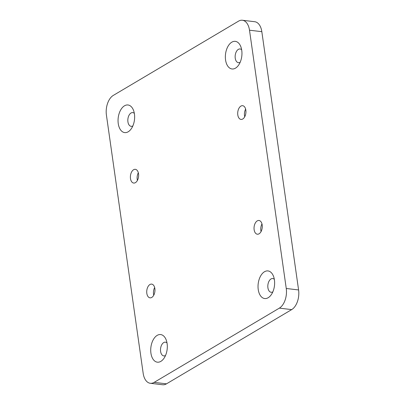<?xml version="1.0" encoding="UTF-8"?>
<svg xmlns="http://www.w3.org/2000/svg" width="405" height="405" viewBox="0 0 405 405"><rect width="100%" height="100%" fill="white"/><g stroke="black" fill="none" stroke-linecap="round" stroke-linejoin="round"><path stroke-width="0.61" d="M268.176 297.721A13.907 8.196 -83.2 0 0 271.137 294.896A13.907 8.196 -83.2 0 0 273.39 275.992A13.907 8.196 -83.2 0 0 264.48 271.75A13.907 8.196 -83.2 0 0 258.233 289.534A13.907 8.196 -83.2 0 0 268.176 297.721M272.828 291.878A6.915 4.075 96.8 0 1 271.122 292.273A6.915 4.075 96.8 0 1 267.811 286.381A6.915 4.075 96.8 0 1 271.021 278.949A6.915 4.075 96.8 0 1 272.757 278.539A6.915 4.075 96.8 0 1 274.322 279.323M160.866 361.356A13.907 8.196 -83.2 0 0 163.822 358.526A13.907 8.196 -83.2 0 0 166.075 339.628A13.907 8.196 -83.2 0 0 157.165 335.386A13.907 8.196 -83.2 0 0 150.923 353.17A13.907 8.196 -83.2 0 0 160.866 361.356M165.513 355.514A6.915 4.075 96.8 0 1 163.807 355.904A6.915 4.075 96.8 0 1 160.496 350.011A6.915 4.075 96.8 0 1 163.706 342.579A6.915 4.075 96.8 0 1 165.442 342.169A6.915 4.075 96.8 0 1 167.012 342.954M128.193 131.777A13.907 8.196 -83.2 0 0 131.149 128.952A13.907 8.196 -83.2 0 0 133.402 110.049A13.907 8.196 -83.2 0 0 124.492 105.806A13.907 8.196 -83.2 0 0 118.25 123.591A13.907 8.196 -83.2 0 0 128.193 131.777M132.84 125.935A6.915 4.075 96.8 0 1 131.134 126.33A6.915 4.075 96.8 0 1 127.823 120.437A6.915 4.075 96.8 0 1 131.033 113.005A6.915 4.075 96.8 0 1 132.769 112.595A6.915 4.075 96.8 0 1 134.339 113.38M235.502 68.146A13.907 8.196 -83.2 0 0 238.464 65.316A13.907 8.196 -83.2 0 0 240.717 46.418A13.907 8.196 -83.2 0 0 231.807 42.176A13.907 8.196 -83.2 0 0 225.56 59.96A13.907 8.196 -83.2 0 0 235.502 68.146M240.155 62.304A6.915 4.075 96.8 0 1 238.449 62.694A6.915 4.075 96.8 0 1 235.138 56.801A6.915 4.075 96.8 0 1 238.348 49.375A6.915 4.075 96.8 0 1 240.084 48.964A6.915 4.075 96.8 0 1 241.648 49.744M242.742 119.009A6.915 4.075 -83.2 0 0 245.951 111.583A6.915 4.075 -83.2 0 0 242.641 105.69A6.915 4.075 -83.2 0 0 240.904 106.1A6.915 4.075 -83.2 0 0 237.694 113.527A6.915 4.075 -83.2 0 0 241.005 119.419A6.915 4.075 -83.2 0 0 242.742 119.009M135.427 182.645A6.915 4.075 -83.2 0 0 138.637 175.213A6.915 4.075 -83.2 0 0 135.331 169.32A6.915 4.075 -83.2 0 0 133.589 169.73A6.915 4.075 -83.2 0 0 130.385 177.162A6.915 4.075 -83.2 0 0 133.69 183.055A6.915 4.075 -83.2 0 0 135.427 182.645M259.078 233.801A6.915 4.075 -83.2 0 0 262.288 226.37A6.915 4.075 -83.2 0 0 258.977 220.477A6.915 4.075 -83.2 0 0 257.241 220.887A6.915 4.075 -83.2 0 0 254.031 228.319A6.915 4.075 -83.2 0 0 257.342 234.211A6.915 4.075 -83.2 0 0 259.078 233.801M151.764 297.432A6.915 4.075 -83.2 0 0 154.973 290A6.915 4.075 -83.2 0 0 151.667 284.108A6.915 4.075 -83.2 0 0 149.926 284.518A6.915 4.075 -83.2 0 0 146.721 291.949A6.915 4.075 -83.2 0 0 150.027 297.842A6.915 4.075 -83.2 0 0 151.764 297.432M279.354 308.129A15.37 9.057 -83.2 0 0 286.254 288.481L249.5 30.208A15.37 9.057 -83.2 0 0 242.372 20.25A15.37 9.057 -83.2 0 0 238.515 21.161L113.314 95.398A15.37 9.057 -83.2 0 0 106.414 115.05L143.173 373.324A15.37 9.057 -83.2 0 0 150.296 383.282A15.37 9.057 -83.2 0 0 154.158 382.371L279.354 308.129L291.686 309.602A15.37 9.057 -83.2 0 0 298.586 289.95L261.827 31.676A15.37 9.057 -83.2 0 0 254.704 21.718L242.372 20.25M150.296 383.282L162.628 384.75A15.37 9.057 -83.2 0 0 166.485 383.839L291.686 309.602M154.664 287.55A6.915 4.075 -83.2 0 0 153.753 295.199M261.974 223.919A6.915 4.075 -83.2 0 0 261.063 231.569M138.328 172.763A6.915 4.075 -83.2 0 0 137.416 180.412M245.638 109.127A6.915 4.075 -83.2 0 0 244.726 116.782M286.254 288.481L298.586 289.95M249.5 30.208L261.827 31.676M154.158 382.371L166.485 383.839"/></g></svg>
